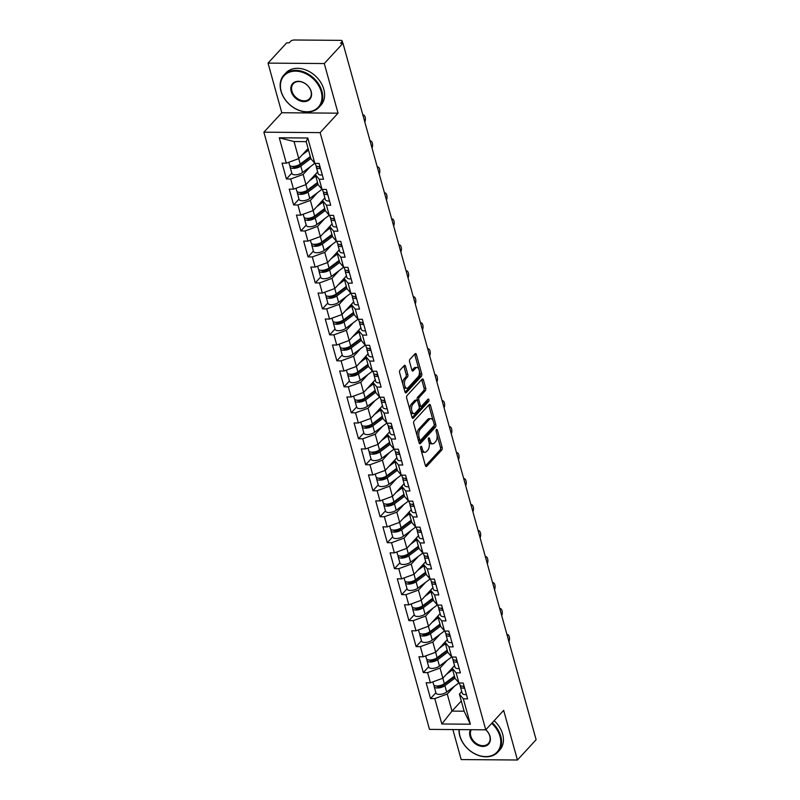 <?xml version="1.0" encoding="UTF-8"?>
<svg xmlns="http://www.w3.org/2000/svg" width="800" height="800" viewBox="0 0 800 800"><rect width="100%" height="100%" fill="white"/><g stroke="black" fill="none" stroke-linecap="round" stroke-linejoin="round"><path stroke-width="1.2" d="M420.85 446.45A1.31 0.67 90.4 0 0 420.58 448.23L425.4 465.6A1.87 0.95 90.4 0 0 426.22 466.56A1.87 0.95 90.4 0 0 426.69 466.33L441.76 449.97A1.87 0.95 90.4 0 0 442.14 447.42L437.33 430.06A1.31 0.67 90.4 0 0 436.75 429.38A1.31 0.67 90.4 0 0 436.42 429.55A1.31 0.67 90.4 0 0 436.15 431.33L436.78 433.58A5.99 3.05 90.4 0 1 435.55 441.72L434.29 443.08A5.99 3.05 90.4 0 1 432.8 443.83A5.99 3.05 90.4 0 1 430.16 440.76L429.54 438.51A1.31 0.67 90.4 0 0 428.96 437.84A1.31 0.67 90.4 0 0 428.64 438A1.31 0.67 90.4 0 0 428.37 439.78L428.99 442.03A5.99 3.05 90.4 0 1 427.76 450.17L426.51 451.53A5.99 3.05 90.4 0 1 425.01 452.29A5.99 3.05 90.4 0 1 422.38 449.21L421.75 446.96A1.31 0.67 90.4 0 0 421.18 446.29A1.31 0.67 90.4 0 0 420.85 446.45M405.53 366.26A1.87 0.95 90.4 0 0 404.7 365.3A1.87 0.95 90.4 0 0 404.24 365.54L400.01 370.13A1.87 0.95 90.4 0 0 399.62 372.67L404.97 391.96A1.87 0.95 90.4 0 0 405.8 392.92A1.87 0.95 90.4 0 0 406.26 392.69L421.34 376.33A1.87 0.95 90.4 0 0 421.72 373.78L416.37 354.49A1.87 0.95 90.4 0 0 415.55 353.53A1.87 0.95 90.4 0 0 415.08 353.77L409.97 359.31A1.87 0.95 90.4 0 0 409.59 361.86L411.88 370.11A1.87 0.95 90.4 0 0 412.7 371.07A1.87 0.95 90.4 0 0 413.17 370.84L415.7 368.09A5 2.55 90.4 0 1 416.95 367.46A5 2.55 90.4 0 1 419.39 371.21A5 2.55 90.4 0 1 418.13 376.83L408.2 387.6A5 2.55 90.4 0 1 406.95 388.23A5 2.55 90.4 0 1 404.52 384.48A5 2.55 90.4 0 1 405.78 378.86L407.43 377.06A1.87 0.95 90.4 0 0 407.82 374.52L405.53 366.26L403.89 366.25A1.87 0.95 90.4 0 0 403.81 366.01M338.05 113.17L324.29 63.55L342.97 43.27L536.12 739.72L517.43 760L503.67 710.37L485.76 729.82L320.14 132.62L338.05 113.17L281.8 112.74L263.88 132.18L320.14 132.62M414.11 420.97A1.87 0.95 90.4 0 0 413.72 423.51L419.07 442.8A1.87 0.95 90.4 0 0 419.9 443.76A1.87 0.95 90.4 0 0 420.36 443.52L435.44 427.16A1.87 0.95 90.4 0 0 435.82 424.62L430.47 405.33A1.87 0.95 90.4 0 0 429.65 404.37A1.87 0.95 90.4 0 0 429.18 404.61L414.11 420.97M412.02 417.38L406.67 398.09A1.87 0.95 90.4 0 1 407.06 395.55L422.13 379.19A1.87 0.95 90.4 0 1 422.6 378.95A1.87 0.95 90.4 0 1 423.42 379.91L425.71 388.17A1.87 0.95 90.4 0 1 425.33 390.71L419.21 397.35A1.87 0.95 90.4 0 0 418.83 399.89L420.35 405.37A1.87 0.95 90.4 0 0 421.17 406.33A1.87 0.95 90.4 0 0 421.64 406.09L428 399.18A1.31 0.67 90.4 0 1 428.33 399.02A1.31 0.67 90.4 0 1 428.97 400A1.31 0.67 90.4 0 1 428.64 401.47L413.31 418.11A1.87 0.95 90.4 0 1 412.85 418.34A1.87 0.95 90.4 0 1 412.02 417.38M263.88 132.18L429.5 729.38L485.76 729.82A11.05 8.3 -137.3 0 1 489.78 736.08A11.05 8.3 -137.3 0 1 488.4 743.5A11.05 8.3 -137.3 0 1 478.65 744.72A11.05 8.3 -137.3 0 1 470.76 735.93A11.05 8.3 -137.3 0 1 471.28 729.71M291.8 173.15L286.43 178.97L290.7 179L303.16 174.44L310.3 166.69M286.43 178.97L282.05 163.15L286.31 163.18L279.27 137.79L307.8 138.01L314.85 163.4L319.11 163.44L323.5 179.26L319.23 179.23L322.05 189.38L326.32 189.42L330.7 205.24L326.44 205.2L329.26 215.36L333.52 215.4L337.91 231.22L333.64 231.18L336.46 241.34L340.73 241.38L345.11 257.2L340.85 257.16L343.67 267.32L347.93 267.36L352.32 283.18L348.05 283.14L350.87 293.3L355.14 293.34L359.52 309.16L355.26 309.12L358.08 319.28L362.34 319.31L366.73 335.14L362.46 335.1L365.28 345.26L369.55 345.29L373.93 361.12L369.67 361.08L372.49 371.24L376.75 371.27L381.14 387.1L376.87 387.06L379.69 397.22L383.95 397.25L388.34 413.07L384.08 413.04L386.9 423.2L391.16 423.23L395.55 439.05L391.28 439.02L394.1 449.18L398.36 449.21L402.75 465.03L398.49 465L401.3 475.16L405.57 475.19L409.96 491.01L405.69 490.98L408.51 501.14L412.77 501.17L417.16 516.99L412.9 516.96L415.71 527.12L419.98 527.15L424.37 542.97L420.1 542.94L422.92 553.1L427.18 553.13L431.57 568.95L427.31 568.92L430.12 579.08L434.39 579.11L438.78 594.93L434.51 594.9L437.33 605.06L441.59 605.09L445.98 620.91L441.72 620.88L444.53 631.04L448.8 631.07L453.19 646.89L448.92 646.86L451.74 657.02L456 657.05L460.39 672.87L456.13 672.84L458.94 683L463.21 683.03L467.6 698.85L463.33 698.82L470.37 724.21L441.84 723.99L434.79 698.6L447.26 694.03L454.4 686.28M435.89 692.74L430.53 698.56L434.79 698.6M430.53 698.56L426.14 682.74L430.41 682.78L427.59 672.62L440.05 668.05L447.19 660.3M428.69 666.76L423.32 672.58L427.59 672.62M423.32 672.58L418.94 656.76L423.2 656.8L420.38 646.64L432.85 642.07L439.99 634.32M421.48 640.78L416.12 646.61L420.38 646.64M416.12 646.61L411.73 630.78L416 630.82L413.18 620.66L425.64 616.09L432.78 608.35M414.28 614.8L408.91 620.63L413.18 620.66M408.91 620.63L404.53 604.8L408.79 604.84L405.97 594.68L418.44 590.11L425.58 582.37M407.07 588.82L401.71 594.65L405.97 594.68M401.71 594.65L397.32 578.83L401.59 578.86L398.77 568.7L411.23 564.13L418.37 556.39M399.87 562.85L394.5 568.67L398.77 568.7M394.5 568.67L390.12 552.85L394.38 552.88L391.56 542.72L404.03 538.15L411.17 530.41M392.66 536.87L387.3 542.69L391.56 542.72M387.3 542.69L382.91 526.87L387.18 526.9L384.36 516.74L396.83 512.17L403.96 504.43M385.46 510.89L380.09 516.71L384.36 516.74M380.09 516.71L375.71 500.89L379.97 500.92L377.15 490.76L389.62 486.19L396.76 478.45M378.25 484.91L372.89 490.73L377.15 490.76M372.89 490.73L368.5 474.91L372.77 474.94L369.95 464.78L382.42 460.21L389.55 452.47M371.05 458.93L365.69 464.75L369.95 464.78M365.69 464.75L361.3 448.93L365.56 448.96L362.74 438.8L375.21 434.23L382.35 426.49M363.84 432.95L358.48 438.77L362.74 438.8M358.48 438.77L354.09 422.95L358.36 422.98L355.54 412.82L368.01 408.25L375.14 400.51M356.64 406.97L351.28 412.79L355.54 412.82M351.28 412.79L346.89 396.97L351.15 397L348.34 386.84L360.8 382.28L367.94 374.53M349.43 380.99L344.07 386.81L348.34 386.84M344.07 386.81L339.68 370.99L343.95 371.02L341.13 360.86L353.6 356.3L360.73 348.55M342.23 355.01L336.87 360.83L341.13 360.86M336.87 360.83L332.48 345.01L336.74 345.04L333.93 334.88L346.39 330.32L353.53 322.57M335.02 329.03L329.66 334.85L333.93 334.88M329.66 334.85L325.27 319.03L329.54 319.06L326.72 308.9L339.19 304.34L346.32 296.59M327.82 303.05L322.46 308.87L326.72 308.9M322.46 308.87L318.07 293.05L322.33 293.08L319.52 282.92L331.98 278.36L339.12 270.61M320.61 277.07L315.25 282.89L319.52 282.92M315.25 282.89L310.86 267.07L315.13 267.1L312.31 256.94L324.78 252.38L331.91 244.63M313.41 251.09L308.05 256.91L312.31 256.94M308.05 256.91L303.66 241.09L307.92 241.12L305.11 230.96L317.57 226.4L324.71 218.65M306.21 225.11L300.84 230.93L305.11 230.96M300.84 230.93L296.45 215.11L300.72 215.14L297.9 204.98L310.37 200.42L317.5 192.67M299 199.13L293.64 204.95L297.9 204.98M293.64 204.95L289.25 189.13L293.51 189.16L290.7 179M317.66 171.98L315.3 174.53L319.23 179.23M322.05 189.38L318.12 184.69L315.3 174.53M303.16 174.44L305.98 184.6L317.64 171.94M293.51 189.16L305.98 184.6M324.86 197.95L322.5 200.51L326.44 205.2M329.26 215.36L325.32 210.67L322.5 200.51M310.37 200.42L313.18 210.58L324.85 197.92M300.72 215.14L313.18 210.58M332.06 223.93L329.71 226.49L333.64 231.18M336.46 241.34L332.53 236.65L329.71 226.49M317.57 226.4L320.39 236.56L332.05 223.9M307.92 241.12L320.39 236.56M339.27 249.91L336.91 252.47L340.85 257.16M343.67 267.32L339.73 262.63L336.91 252.47M324.78 252.38L327.59 262.54L339.26 249.87M315.13 267.1L327.59 262.54M346.47 275.89L344.12 278.45L348.05 283.14M350.87 293.3L346.94 288.61L344.12 278.45M331.98 278.36L334.8 288.52L346.46 275.85M322.33 293.08L334.8 288.52M353.68 301.87L351.32 304.43L355.26 309.12M358.08 319.28L354.14 314.59L351.32 304.43M339.19 304.34L342 314.5L353.67 301.83M329.54 319.06L342 314.5M360.88 327.85L358.53 330.41L362.46 335.1M365.28 345.26L361.35 340.57L358.53 330.41M346.39 330.32L349.21 340.47L360.87 327.81M336.74 345.04L349.21 340.47M368.09 353.83L365.73 356.39L369.67 361.08M372.49 371.24L368.55 366.55L365.73 356.39M353.6 356.3L356.41 366.45L368.08 353.79M343.95 371.02L356.41 366.45M375.29 379.81L372.94 382.37L376.87 387.06M379.69 397.22L375.76 392.53L372.94 382.37M360.8 382.28L363.62 392.43L375.28 379.77M351.15 397L363.62 392.43L365.09 397.89L375.15 390.34M382.5 405.79L380.14 408.35L384.08 413.04M386.9 423.2L382.96 418.51L380.14 408.35M368.01 408.25L370.82 418.41L382.49 405.75M358.36 422.98L370.82 418.41M375.21 434.23L378.03 444.39L389.69 431.73L387.35 434.33L391.28 439.02M394.1 449.18L390.16 444.49L387.35 434.33M365.56 448.96L378.03 444.39M396.91 457.75L394.55 460.31L398.49 465M401.3 475.16L397.37 470.47L394.55 460.31M382.42 460.21L385.23 470.37L396.9 457.71M372.77 474.94L385.23 470.37M404.11 483.73L401.76 486.29L405.69 490.98M408.51 501.14L404.57 496.45L401.76 486.29M389.62 486.19L392.44 496.35L404.1 483.69M379.97 500.92L392.44 496.35M411.32 509.71L408.96 512.27L412.9 516.96M415.71 527.12L411.78 522.43L408.96 512.27M396.83 512.17L399.64 522.33L411.31 509.67M387.18 526.9L399.64 522.33M418.52 535.69L416.17 538.25L420.1 542.94M422.92 553.1L418.98 548.41L416.17 538.25M404.03 538.15L406.85 548.31L418.51 535.65M394.38 552.88L406.85 548.31M425.73 561.67L423.37 564.23L427.31 568.92M430.12 579.08L426.19 574.39L423.37 564.23M411.23 564.13L414.05 574.29L425.72 561.63M401.59 578.86L414.05 574.29M432.93 587.65L430.58 590.21L434.51 594.9M437.33 605.06L433.39 600.36L430.58 590.21M418.44 590.11L421.26 600.27L432.92 587.61M408.79 604.84L421.26 600.27M440.14 613.63L437.78 616.19L441.72 620.88M444.53 631.04L440.6 626.34L437.78 616.19M425.64 616.09L428.46 626.25L440.13 613.59M416 630.82L428.46 626.25M447.34 639.61L444.99 642.17L448.92 646.86M451.74 657.02L447.8 652.32L444.99 642.17M432.85 642.07L435.67 652.23L447.33 639.57M423.2 656.8L435.67 652.23L437.13 657.69L447.2 650.14M454.55 665.59L452.19 668.15L456.13 672.84M458.94 683L455.01 678.3L452.19 668.15M440.05 668.05L442.87 678.21L454.54 665.55M430.41 682.78L442.87 678.21M461.75 691.57L459.4 694.12L463.33 698.82M447.26 694.03L451.99 711.1L464.13 711.19L459.4 694.12M461.3 701L451.99 711.1L441.84 723.99M464.13 711.19L470.37 724.21M452.86 729.56L461.18 759.57L517.43 760M324.29 63.55L268.03 63.11L286.72 42.83L289.18 42.85L290.54 41.37A2.86 1.2 -15.5 0 1 294.28 40L340.7 40.36A2.86 1.2 -15.5 0 1 342.17 40.98A2.86 1.2 -15.5 0 1 341.88 41.77L340.51 43.25L342.97 43.27M268.03 63.11L281.8 112.74M314.85 163.4L310.91 158.71L306.18 141.64L294.04 141.55L298.78 158.62L308.08 148.51M306.18 141.64L307.8 138.01M286.31 163.18L298.78 158.62M279.27 137.79L294.04 141.55M421.18 450.42A5.99 3.05 90.4 0 0 423.37 452.27L425.01 452.29M428.97 441.96A5.99 3.05 90.4 0 0 431.16 443.82L432.8 443.83M425.48 465.85L440.12 449.96A1.87 0.95 90.4 0 0 440.5 447.41L437.06 434.98M433.04 420.51L428.83 405.32A1.87 0.95 90.4 0 0 428.75 405.07M419.15 443.04L433.8 427.15A1.87 0.95 90.4 0 0 434.23 424.81M419.75 439.73A1.31 0.67 90.4 0 0 420.32 440.4A1.31 0.67 90.4 0 0 420.65 440.24L433.88 425.88A1.31 0.67 90.4 0 0 434.15 424.1L433.49 421.73A5.99 3.05 90.4 0 0 430.86 418.65A5.99 3.05 90.4 0 0 429.36 419.4L420.32 429.22A5.99 3.05 90.4 0 0 419.09 437.36L419.75 439.73L418.22 439.72M418.36 440.22A1.31 0.67 90.4 0 0 418.68 440.39L420.32 440.4M430.86 418.65L429.22 418.64A5.99 3.05 90.4 0 0 427.72 419.39L429.36 419.4M417.17 435.94A5.99 3.05 90.4 0 1 418.68 429.21L427.72 419.39M417.37 400.54L417.19 399.88A1.87 0.95 90.4 0 1 417.57 397.33L423.69 390.7A1.87 0.95 90.4 0 0 424.07 388.16L421.78 379.9A1.87 0.95 90.4 0 0 421.7 379.66M418.99 405.98A1.87 0.95 90.4 0 0 419.53 406.32L421.17 406.33M412.1 417.63L427 401.46A1.31 0.67 90.4 0 0 427.32 399.93M412.87 404.23A5 2.55 90.4 0 0 411.61 409.85A5 2.55 90.4 0 0 414.04 413.61A5 2.55 90.4 0 0 415.3 412.98L418.79 409.18A1.87 0.95 90.4 0 0 419.18 406.64L417.66 401.16A1.87 0.95 90.4 0 0 416.83 400.2A1.87 0.95 90.4 0 0 416.37 400.44L412.87 404.23L411.23 404.22A5 2.55 90.4 0 0 410.01 410.12M410.49 411.84A5 2.55 90.4 0 0 412.4 413.59L414.04 413.61M416.83 400.2L415.19 400.19A1.87 0.95 90.4 0 0 414.73 400.42L416.37 400.44M411.23 404.22L414.73 400.42M402.87 384.36A5 2.55 90.4 0 1 404.14 378.85L405.79 377.05A1.87 0.95 90.4 0 0 406.18 374.51L403.89 366.25M403.53 386.75A5 2.55 90.4 0 0 405.31 388.22L406.95 388.23M416.95 367.46L415.31 367.44A5 2.55 90.4 0 0 414.06 368.07L415.7 368.09M411.96 370.36L414.06 368.07M418.74 368.92L414.73 354.48A1.87 0.95 90.4 0 0 414.65 354.24M405.06 392.21L419.7 376.31A1.87 0.95 90.4 0 0 420.08 373.77L419.4 371.32M446.82 682.56L449.07 680.11M434.4 685.48A6.29 2.65 -15.5 0 0 434.19 686.62A6.29 2.65 -15.5 0 0 438.48 687.95A6.29 2.65 -15.5 0 0 444.89 685.66L454.96 678.12M434.19 686.62L435.97 693.03A6.29 2.65 -15.5 0 0 440.26 694.36A6.29 2.65 -15.5 0 0 446.67 692.07L458.88 682.92M454.58 676.75L443.06 685.38A3.81 1.61 164.5 0 1 439.21 686.76A3.81 1.61 164.5 0 1 436.59 685.99M432.88 681.87L433.64 684.62A6.29 2.65 -15.5 0 0 437.92 685.95A6.29 2.65 -15.5 0 0 444.34 683.66L454.4 676.12M446.41 674.36L452.62 669.71M452.24 668.34L451.35 669.01M508.93 641.67A4.29 2.18 90.4 0 0 509.32 637.07A4.29 2.18 90.4 0 0 507.35 634.52A4.29 2.18 90.4 0 0 506.96 634.59M464.08 686.16A6.29 2.65 164.5 0 1 459.88 684.82L459.37 683M464.63 688.16A6.29 2.65 164.5 0 1 460.43 686.82A6.29 2.65 164.5 0 1 460.59 685.78L460.64 685.68M466.41 694.57A6.29 2.65 164.5 0 1 462.21 693.23L460.43 686.82M462.83 686.19A3.81 1.61 -15.5 0 0 464.3 686.96M459.26 729.61A23.25 17.45 -137.3 0 0 460.01 736.13A23.25 17.45 -137.3 0 0 485.65 756.6A23.25 17.45 -137.3 0 0 500.02 736.44A23.25 17.45 -137.3 0 0 491.72 723.34M492.27 722.75A23.82 17.88 42.7 0 1 500.77 736.17A23.82 17.88 42.7 0 1 497.79 752.15A23.82 17.88 42.7 0 1 476.77 754.78A23.82 17.88 42.7 0 1 459.77 735.85A23.82 17.88 42.7 0 1 458.98 729.61M485.81 729.76A11.62 8.73 42.7 0 1 490.02 736.36A11.62 8.73 42.7 0 1 482.83 746.44A11.62 8.73 42.7 0 1 470.01 736.21A11.62 8.73 42.7 0 1 470.54 729.7M494.14 720.71A23.82 17.88 42.7 0 1 502.65 734.13A23.82 17.88 42.7 0 1 499.67 750.11L497.79 752.15M321.2 91.61A23.25 17.45 -137.3 0 0 295.55 71.14A23.25 17.45 -137.3 0 0 281.18 91.3A23.25 17.45 -137.3 0 0 306.82 111.77A23.25 17.45 -137.3 0 0 321.2 91.61M280.94 91.02A23.82 17.88 42.7 0 1 283.93 75.04A23.82 17.88 42.7 0 1 304.95 72.41A23.82 17.88 42.7 0 1 321.95 91.34A23.82 17.88 42.7 0 1 318.96 107.32A23.82 17.88 42.7 0 1 297.94 109.95A23.82 17.88 42.7 0 1 280.94 91.02M311.19 91.53A11.62 8.73 42.7 0 1 304.01 101.62A11.62 8.73 42.7 0 1 291.18 91.38A11.62 8.73 42.7 0 1 298.37 81.3A11.62 8.73 42.7 0 1 311.19 91.53M291.93 91.11A11.05 8.3 -137.3 0 0 299.82 99.89A11.05 8.3 -137.3 0 0 309.57 98.67A11.05 8.3 -137.3 0 0 310.96 91.25A11.05 8.3 -137.3 0 0 303.07 82.47A11.05 8.3 -137.3 0 0 293.32 83.69A11.05 8.3 -137.3 0 0 291.93 91.11M283.93 75.04L285.8 73A23.82 17.88 42.7 0 1 306.83 70.37A23.82 17.88 42.7 0 1 323.82 89.3A23.82 17.88 42.7 0 1 320.84 105.28L318.96 107.32M439.62 656.58L441.87 654.13M427.19 659.5A6.29 2.65 -15.5 0 0 426.99 660.64A6.29 2.65 -15.5 0 0 431.27 661.97A6.29 2.65 -15.5 0 0 437.69 659.68L447.75 652.14M426.99 660.64L428.77 667.05A6.29 2.65 -15.5 0 0 433.05 668.38A6.29 2.65 -15.5 0 0 439.47 666.1L451.68 656.94M447.37 650.77L435.86 659.4A3.81 1.61 164.5 0 1 432.01 660.78A3.81 1.61 164.5 0 1 429.38 660.01M425.67 655.89L426.43 658.64A6.29 2.65 -15.5 0 0 430.72 659.97A6.29 2.65 -15.5 0 0 437.13 657.69M439.21 648.38L445.42 643.73M445.04 642.36L444.14 643.03M432.41 630.6L434.67 628.16M419.99 633.52A6.29 2.65 -15.5 0 0 419.78 634.66A6.29 2.65 -15.5 0 0 424.07 635.99A6.29 2.65 -15.5 0 0 430.48 633.7L440.55 626.16M419.78 634.66L421.56 641.07A6.29 2.65 -15.5 0 0 425.85 642.4A6.29 2.65 -15.5 0 0 432.26 640.12L444.47 630.96M440.17 624.79L428.65 633.42A3.81 1.61 164.5 0 1 424.8 634.8A3.81 1.61 164.5 0 1 422.18 634.03M418.47 629.91L419.23 632.66A6.29 2.65 -15.5 0 0 423.51 633.99A6.29 2.65 -15.5 0 0 429.93 631.71L439.99 624.16M432 622.4L438.21 617.75M437.83 616.38L436.94 617.05M425.21 604.62L427.46 602.18M412.78 607.54A6.29 2.65 -15.5 0 0 412.58 608.68A6.29 2.65 -15.5 0 0 416.86 610.01A6.29 2.65 -15.5 0 0 423.28 607.72L433.34 600.18M412.58 608.68L414.36 615.09A6.29 2.65 -15.5 0 0 418.64 616.42A6.29 2.65 -15.5 0 0 425.06 614.14L437.27 604.98M432.96 598.81L421.45 607.44A3.81 1.61 164.5 0 1 417.6 608.82A3.81 1.61 164.5 0 1 414.97 608.05M411.26 603.93L412.02 606.68A6.29 2.65 -15.5 0 0 416.31 608.01A6.29 2.65 -15.5 0 0 422.72 605.73L432.79 598.18M424.8 596.43L431.01 591.77M430.63 590.4L429.73 591.07M418 578.64L420.26 576.2M405.58 581.56A6.29 2.65 -15.5 0 0 405.37 582.7A6.29 2.65 -15.5 0 0 409.66 584.03A6.29 2.65 -15.5 0 0 416.07 581.74L426.14 574.2M405.37 582.7L407.15 589.11A6.29 2.65 -15.5 0 0 411.44 590.44A6.29 2.65 -15.5 0 0 417.85 588.16L430.06 579M425.76 572.83L414.25 581.46A3.81 1.61 164.5 0 1 410.39 582.84A3.81 1.61 164.5 0 1 407.77 582.07M404.06 577.95L404.82 580.7A6.29 2.65 -15.5 0 0 409.1 582.03A6.29 2.65 -15.5 0 0 415.52 579.75L425.58 572.2M417.6 570.45L423.81 565.79M423.42 564.42L422.53 565.09M410.8 552.66L413.05 550.22M398.37 555.58A6.29 2.65 -15.5 0 0 398.17 556.72A6.29 2.65 -15.5 0 0 402.45 558.05A6.29 2.65 -15.5 0 0 408.87 555.76L418.93 548.22M398.17 556.72L399.95 563.13A6.29 2.65 -15.5 0 0 404.23 564.46A6.29 2.65 -15.5 0 0 410.65 562.18L422.86 553.02M418.55 546.85L407.04 555.48A3.81 1.61 164.5 0 1 403.19 556.86A3.81 1.61 164.5 0 1 400.56 556.09M396.85 551.97L397.61 554.72A6.29 2.65 -15.5 0 0 401.9 556.05A6.29 2.65 -15.5 0 0 408.31 553.77L418.38 546.22M410.39 544.47L416.6 539.81M416.22 538.44L415.32 539.11M501.72 615.69A4.29 2.18 90.4 0 0 502.12 611.09A4.29 2.18 90.4 0 0 500.15 608.54A4.29 2.18 90.4 0 0 499.76 608.61M456.87 660.18A6.29 2.65 164.5 0 1 452.67 658.84L452.17 657.02M457.42 662.18A6.29 2.65 164.5 0 1 453.23 660.84A6.29 2.65 164.5 0 1 453.38 659.8L453.43 659.7M459.2 668.59A6.29 2.65 164.5 0 1 455.01 667.25L453.23 660.84M455.63 660.21A3.81 1.61 -15.5 0 0 457.09 660.98M494.52 589.71A4.29 2.18 90.4 0 0 494.91 585.11A4.29 2.18 90.4 0 0 492.94 582.56A4.29 2.18 90.4 0 0 492.55 582.63M449.67 634.2A6.29 2.65 164.5 0 1 445.47 632.86L444.97 631.04M450.22 636.2A6.29 2.65 164.5 0 1 446.02 634.86A6.29 2.65 164.5 0 1 446.18 633.83L446.23 633.72M452 642.61A6.29 2.65 164.5 0 1 447.8 641.27L446.02 634.86M448.42 634.23A3.81 1.61 -15.5 0 0 449.89 635M487.31 563.73A4.29 2.18 90.4 0 0 487.71 559.13A4.29 2.18 90.4 0 0 485.74 556.58A4.29 2.18 90.4 0 0 485.35 556.65M442.46 608.22A6.29 2.65 164.5 0 1 438.27 606.88L437.76 605.06M443.02 610.22A6.29 2.65 164.5 0 1 438.82 608.88A6.29 2.65 164.5 0 1 438.97 607.85L439.02 607.75M444.79 616.63A6.29 2.65 164.5 0 1 440.6 615.29L438.82 608.88M441.22 608.25A3.81 1.61 -15.5 0 0 442.68 609.02M480.11 537.75A4.29 2.18 90.4 0 0 480.5 533.15A4.29 2.18 90.4 0 0 478.53 530.6A4.29 2.18 90.4 0 0 478.14 530.67M435.26 582.24A6.29 2.65 164.5 0 1 431.06 580.9L430.56 579.08M435.81 584.24A6.29 2.65 164.5 0 1 431.61 582.9A6.29 2.65 164.5 0 1 431.77 581.87L431.82 581.77M437.59 590.65A6.29 2.65 164.5 0 1 433.39 589.31L431.61 582.9M434.01 582.27A3.81 1.61 -15.5 0 0 435.48 583.05M472.9 511.77A4.29 2.18 90.4 0 0 473.3 507.17A4.29 2.18 90.4 0 0 471.33 504.62A4.29 2.18 90.4 0 0 470.94 504.69M428.05 556.26A6.29 2.65 164.5 0 1 423.86 554.92L423.35 553.1M428.61 558.26A6.29 2.65 164.5 0 1 424.41 556.92A6.29 2.65 164.5 0 1 424.56 555.89L424.61 555.79M430.38 564.67A6.29 2.65 164.5 0 1 426.19 563.33L424.41 556.92M426.81 556.29A3.81 1.61 -15.5 0 0 428.27 557.07M403.59 526.68L405.85 524.24M391.17 529.6A6.29 2.65 -15.5 0 0 390.96 530.74A6.29 2.65 -15.5 0 0 395.25 532.07A6.29 2.65 -15.5 0 0 401.66 529.79L411.73 522.24M390.96 530.74L392.74 537.15A6.29 2.65 -15.5 0 0 397.03 538.48A6.29 2.65 -15.5 0 0 403.44 536.2L415.65 527.04M411.35 520.87L399.84 529.5A3.81 1.61 164.5 0 1 395.98 530.88A3.81 1.61 164.5 0 1 393.36 530.11M389.65 525.99L390.41 528.74A6.29 2.65 -15.5 0 0 394.69 530.07A6.29 2.65 -15.5 0 0 401.11 527.79L411.17 520.24M403.19 518.49L409.4 513.83M409.02 512.46L408.12 513.13M465.7 485.8A4.29 2.18 90.4 0 0 466.09 481.19A4.29 2.18 90.4 0 0 464.12 478.64A4.29 2.18 90.4 0 0 463.73 478.71M420.85 530.28A6.29 2.65 164.5 0 1 416.65 528.94L416.15 527.12M421.4 532.28A6.29 2.65 164.5 0 1 417.21 530.94A6.29 2.65 164.5 0 1 417.36 529.91L417.41 529.81M423.18 538.69A6.29 2.65 164.5 0 1 418.98 537.35L417.21 530.94M419.6 530.31A3.81 1.61 -15.5 0 0 421.07 531.09M396.39 500.7L398.64 498.26M383.97 503.63A6.29 2.65 -15.5 0 0 383.76 504.76A6.29 2.65 -15.5 0 0 388.04 506.09A6.29 2.65 -15.5 0 0 394.46 503.81L404.52 496.26M383.76 504.76L385.54 511.17A6.29 2.65 -15.5 0 0 389.82 512.5A6.29 2.65 -15.5 0 0 396.24 510.22L408.45 501.06M404.14 494.89L392.63 503.52A3.81 1.61 164.5 0 1 388.78 504.9A3.81 1.61 164.5 0 1 386.16 504.13M382.44 500.01L383.2 502.76A6.29 2.65 -15.5 0 0 387.49 504.09A6.29 2.65 -15.5 0 0 393.91 501.81L403.97 494.26M395.98 492.51L402.19 487.85M401.81 486.48L400.92 487.15M458.49 459.82A4.29 2.18 90.4 0 0 458.89 455.21A4.29 2.18 90.4 0 0 456.92 452.66A4.29 2.18 90.4 0 0 456.53 452.73M413.64 504.3A6.29 2.65 164.5 0 1 409.45 502.96L408.94 501.14M414.2 506.3A6.29 2.65 164.5 0 1 410 504.96A6.29 2.65 164.5 0 1 410.15 503.93L410.2 503.83M415.97 512.71A6.29 2.65 164.5 0 1 411.78 511.37L410 504.96M412.4 504.33A3.81 1.61 -15.5 0 0 413.86 505.11M389.18 474.72L391.44 472.28M376.76 477.65A6.29 2.65 -15.5 0 0 376.55 478.78A6.29 2.65 -15.5 0 0 380.84 480.11A6.29 2.65 -15.5 0 0 387.25 477.83L397.32 470.28M376.55 478.78L378.33 485.19A6.29 2.65 -15.5 0 0 382.62 486.52A6.29 2.65 -15.5 0 0 389.03 484.24L401.24 475.09M396.94 468.91L385.43 477.54A3.81 1.61 164.5 0 1 381.58 478.92A3.81 1.61 164.5 0 1 378.95 478.15M375.24 474.03L376 476.78A6.29 2.65 -15.5 0 0 380.29 478.11A6.29 2.65 -15.5 0 0 386.7 475.83L396.76 468.28M388.78 466.53L394.99 461.87M394.61 460.5L393.71 461.17M451.29 433.84A4.29 2.18 90.4 0 0 451.68 429.23A4.29 2.18 90.4 0 0 449.71 426.68A4.29 2.18 90.4 0 0 449.32 426.75M406.44 478.32A6.29 2.65 164.5 0 1 402.24 476.98L401.74 475.16M406.99 480.32A6.29 2.65 164.5 0 1 402.8 478.98A6.29 2.65 164.5 0 1 402.95 477.95L403 477.85M408.77 486.73A6.29 2.65 164.5 0 1 404.57 485.39L402.8 478.98M405.19 478.35A3.81 1.61 -15.5 0 0 406.66 479.13M381.98 448.74L384.23 446.3M369.56 451.67A6.29 2.65 -15.5 0 0 369.35 452.8A6.29 2.65 -15.5 0 0 373.63 454.13A6.29 2.65 -15.5 0 0 380.05 451.85L390.11 444.3M369.35 452.8L371.13 459.21A6.29 2.65 -15.5 0 0 375.41 460.54A6.29 2.65 -15.5 0 0 381.83 458.26L394.04 449.11M389.73 442.93L378.22 451.56A3.81 1.61 164.5 0 1 374.37 452.94A3.81 1.61 164.5 0 1 371.75 452.17M368.03 448.05L368.79 450.8A6.29 2.65 -15.5 0 0 373.08 452.13A6.29 2.65 -15.5 0 0 379.5 449.85L389.56 442.3M381.57 440.55L387.78 435.89M387.4 434.52L386.51 435.19M444.08 407.86A4.29 2.18 90.4 0 0 444.48 403.25A4.29 2.18 90.4 0 0 442.51 400.7A4.29 2.18 90.4 0 0 442.12 400.77M399.23 452.34A6.29 2.65 164.5 0 1 395.04 451L394.53 449.18M399.79 454.34A6.29 2.65 164.5 0 1 395.59 453A6.29 2.65 164.5 0 1 395.74 451.97L395.79 451.87M401.56 460.75A6.29 2.65 164.5 0 1 397.37 459.41L395.59 453M397.99 452.37A3.81 1.61 -15.5 0 0 399.46 453.15M374.77 422.76L377.03 420.32M362.35 425.69A6.29 2.65 -15.5 0 0 362.14 426.82A6.29 2.65 -15.5 0 0 366.43 428.15A6.29 2.65 -15.5 0 0 372.84 425.87L382.91 418.32M362.14 426.82L363.92 433.23A6.29 2.65 -15.5 0 0 368.21 434.56A6.29 2.65 -15.5 0 0 374.62 432.28L386.83 423.13M382.53 416.95L371.02 425.58A3.81 1.61 164.5 0 1 367.17 426.96A3.81 1.61 164.5 0 1 364.54 426.19M360.83 422.07L361.59 424.82A6.29 2.65 -15.5 0 0 365.88 426.15A6.29 2.65 -15.5 0 0 372.29 423.87L382.35 416.32M374.37 414.57L380.58 409.91M380.2 408.54L379.3 409.21M436.88 381.88A4.29 2.18 90.4 0 0 437.28 377.27A4.29 2.18 90.4 0 0 435.3 374.72A4.29 2.18 90.4 0 0 434.91 374.79M392.03 426.36A6.29 2.65 164.5 0 1 387.83 425.02L387.33 423.2M392.58 428.36A6.29 2.65 164.5 0 1 388.39 427.02A6.29 2.65 164.5 0 1 388.54 425.99L388.59 425.89M394.36 434.77A6.29 2.65 164.5 0 1 390.16 433.43L388.39 427.02M390.78 426.39A3.81 1.61 -15.5 0 0 392.25 427.17M367.57 396.78L369.82 394.34M355.15 399.71A6.29 2.65 -15.5 0 0 354.94 400.84A6.29 2.65 -15.5 0 0 359.23 402.17A6.29 2.65 -15.5 0 0 365.64 399.89L375.7 392.34M354.94 400.84L356.72 407.25A6.29 2.65 -15.5 0 0 361 408.58A6.29 2.65 -15.5 0 0 367.42 406.3L379.63 397.15M375.32 390.97L363.81 399.6A3.81 1.61 164.5 0 1 359.96 400.98A3.81 1.61 164.5 0 1 357.34 400.21M353.62 396.1L354.39 398.84A6.29 2.65 -15.5 0 0 358.67 400.17A6.29 2.65 -15.5 0 0 365.09 397.89M367.16 388.59L373.37 383.93M372.99 382.56L372.1 383.23M429.67 355.9A4.29 2.18 90.4 0 0 430.07 351.29A4.29 2.18 90.4 0 0 428.1 348.74A4.29 2.18 90.4 0 0 427.71 348.81M384.82 400.38A6.29 2.65 164.5 0 1 380.63 399.04L380.12 397.22M385.38 402.38A6.29 2.65 164.5 0 1 381.18 401.04A6.29 2.65 164.5 0 1 381.33 400.01L381.39 399.91M387.15 408.79A6.29 2.65 164.5 0 1 382.96 407.45L381.18 401.04M383.58 400.41A3.81 1.61 -15.5 0 0 385.05 401.19M360.36 370.8L362.62 368.36M347.94 373.73A6.29 2.65 -15.5 0 0 347.73 374.86A6.29 2.65 -15.5 0 0 352.02 376.19A6.29 2.65 -15.5 0 0 358.44 373.91L368.5 366.36M347.73 374.86L349.51 381.27A6.29 2.65 -15.5 0 0 353.8 382.6A6.29 2.65 -15.5 0 0 360.21 380.32L372.42 371.17M368.12 364.99L356.61 373.62A3.81 1.61 164.5 0 1 352.76 375A3.81 1.61 164.5 0 1 350.13 374.23M346.42 370.12L347.18 372.86A6.29 2.65 -15.5 0 0 351.47 374.19A6.29 2.65 -15.5 0 0 357.88 371.91L367.95 364.36M359.96 362.61L366.17 357.95M365.79 356.58L364.89 357.25M422.47 329.92A4.29 2.18 90.4 0 0 422.87 325.31A4.29 2.18 90.4 0 0 420.89 322.76A4.29 2.18 90.4 0 0 420.5 322.83M377.62 374.4A6.29 2.65 164.5 0 1 373.42 373.06L372.92 371.24M378.17 376.4A6.29 2.65 164.5 0 1 373.98 375.06A6.29 2.65 164.5 0 1 374.13 374.03L374.18 373.93M379.95 382.81A6.29 2.65 164.5 0 1 375.75 381.47L373.98 375.06M376.37 374.43A3.81 1.61 -15.5 0 0 377.84 375.21M353.16 344.82L355.41 342.38M340.74 347.75A6.29 2.65 -15.5 0 0 340.53 348.88A6.29 2.65 -15.5 0 0 344.82 350.21A6.29 2.65 -15.5 0 0 351.23 347.93L361.29 340.38M340.53 348.88L342.31 355.29A6.29 2.65 -15.5 0 0 346.59 356.62A6.29 2.65 -15.5 0 0 353.01 354.34L365.22 345.19M360.91 339.01L349.4 347.64A3.81 1.61 164.5 0 1 345.55 349.02A3.81 1.61 164.5 0 1 342.93 348.25M339.21 344.14L339.98 346.88A6.29 2.65 -15.5 0 0 344.26 348.21A6.29 2.65 -15.5 0 0 350.68 345.93L360.74 338.39M352.75 336.63L358.96 331.97M358.58 330.6L357.69 331.27M415.26 303.94A4.29 2.18 90.4 0 0 415.66 299.33A4.29 2.18 90.4 0 0 413.69 296.79A4.29 2.18 90.4 0 0 413.3 296.85M370.41 348.42A6.29 2.65 164.5 0 1 366.22 347.08L365.71 345.27M370.97 350.42A6.29 2.65 164.5 0 1 366.77 349.08A6.29 2.65 164.5 0 1 366.92 348.05L366.98 347.95M372.75 356.83A6.29 2.65 164.5 0 1 368.55 355.5L366.77 349.08M369.17 348.45A3.81 1.61 -15.5 0 0 370.64 349.23M345.95 318.85L348.21 316.4M333.53 321.77A6.29 2.65 -15.5 0 0 333.33 322.9A6.29 2.65 -15.5 0 0 337.61 324.23A6.29 2.65 -15.5 0 0 344.03 321.95L354.09 314.4M333.33 322.9L335.1 329.31A6.29 2.65 -15.5 0 0 339.39 330.64A6.29 2.65 -15.5 0 0 345.8 328.36L358.01 319.21M353.71 313.03L342.2 321.66A3.81 1.61 164.5 0 1 338.35 323.04A3.81 1.61 164.5 0 1 335.72 322.27M332.01 318.16L332.77 320.9A6.29 2.65 -15.5 0 0 337.06 322.23A6.29 2.65 -15.5 0 0 343.47 319.95L353.54 312.41M345.55 310.65L351.76 305.99M351.38 304.62L350.48 305.29M408.06 277.96A4.29 2.18 90.4 0 0 408.46 273.35A4.29 2.18 90.4 0 0 406.48 270.81A4.29 2.18 90.4 0 0 406.09 270.87M363.21 322.44A6.29 2.65 164.5 0 1 359.01 321.11L358.51 319.29M363.76 324.44A6.29 2.65 164.5 0 1 359.57 323.1A6.29 2.65 164.5 0 1 359.72 322.07L359.77 321.97M365.54 330.85A6.29 2.65 164.5 0 1 361.34 329.52L359.57 323.1M361.96 322.47A3.81 1.61 -15.5 0 0 363.43 323.25M338.75 292.87L341 290.42M326.33 295.79A6.29 2.65 -15.5 0 0 326.12 296.92A6.29 2.65 -15.5 0 0 330.41 298.25A6.29 2.65 -15.5 0 0 336.82 295.97L346.88 288.42M326.12 296.92L327.9 303.33A6.29 2.65 -15.5 0 0 332.18 304.66A6.29 2.65 -15.5 0 0 338.6 302.38L350.81 293.23M346.5 287.05L334.99 295.68A3.81 1.61 164.5 0 1 331.14 297.06A3.81 1.61 164.5 0 1 328.52 296.29M324.8 292.18L325.57 294.92A6.29 2.65 -15.5 0 0 329.85 296.25A6.29 2.65 -15.5 0 0 336.27 293.97L346.33 286.43M338.34 284.67L344.55 280.01M344.17 278.64L343.28 279.31M400.85 251.98A4.29 2.18 90.4 0 0 401.25 247.37A4.29 2.18 90.4 0 0 399.28 244.83A4.29 2.18 90.4 0 0 398.89 244.89M356 296.46A6.29 2.65 164.5 0 1 351.81 295.13L351.3 293.31M356.56 298.46A6.29 2.65 164.5 0 1 352.36 297.12A6.29 2.65 164.5 0 1 352.51 296.09L352.57 295.99M358.34 304.87A6.29 2.65 164.5 0 1 354.14 303.54L352.36 297.12M354.76 296.49A3.81 1.61 -15.5 0 0 356.23 297.27M331.54 266.89L333.8 264.44M319.12 269.81A6.29 2.65 -15.5 0 0 318.92 270.94A6.29 2.65 -15.5 0 0 323.2 272.27A6.29 2.65 -15.5 0 0 329.62 269.99L339.68 262.44M318.92 270.94L320.69 277.35A6.29 2.65 -15.5 0 0 324.98 278.68A6.29 2.65 -15.5 0 0 331.39 276.4L343.6 267.25M339.3 261.07L327.79 269.7A3.81 1.61 164.5 0 1 323.94 271.08A3.81 1.61 164.5 0 1 321.31 270.31M317.6 266.2L318.36 268.94A6.29 2.65 -15.5 0 0 322.65 270.27A6.29 2.65 -15.5 0 0 329.06 267.99L339.13 260.45M331.14 258.69L337.35 254.03M336.97 252.66L336.07 253.33M393.65 226A4.29 2.18 90.4 0 0 394.05 221.4A4.29 2.18 90.4 0 0 392.07 218.85A4.29 2.18 90.4 0 0 391.68 218.91M348.8 270.48A6.29 2.65 164.5 0 1 344.6 269.15L344.1 267.33M349.35 272.48A6.29 2.65 164.5 0 1 345.16 271.14A6.29 2.65 164.5 0 1 345.31 270.11L345.36 270.01M351.13 278.89A6.29 2.65 164.5 0 1 346.94 277.56L345.16 271.14M347.55 270.51A3.81 1.61 -15.5 0 0 349.02 271.29M324.34 240.91L326.59 238.46M311.92 243.83A6.29 2.65 -15.5 0 0 311.71 244.96A6.29 2.65 -15.5 0 0 316 246.29A6.29 2.65 -15.5 0 0 322.41 244.01L332.48 236.47M311.71 244.96L313.49 251.37A6.29 2.65 -15.5 0 0 317.77 252.7A6.29 2.65 -15.5 0 0 324.19 250.42L336.4 241.27M332.09 235.09L320.58 243.72A3.81 1.61 164.5 0 1 316.73 245.1A3.81 1.61 164.5 0 1 314.11 244.33M310.39 240.22L311.16 242.96A6.29 2.65 -15.5 0 0 315.44 244.29A6.29 2.65 -15.5 0 0 321.86 242.01L331.92 234.47M323.93 232.71L330.14 228.06M329.76 226.68L328.87 227.35M386.44 200.02A4.29 2.18 90.4 0 0 386.84 195.42A4.29 2.18 90.4 0 0 384.87 192.87A4.29 2.18 90.4 0 0 384.48 192.93M341.59 244.51A6.29 2.65 164.5 0 1 337.4 243.17L336.89 241.35M342.15 246.5A6.29 2.65 164.5 0 1 337.95 245.16A6.29 2.65 164.5 0 1 338.11 244.13L338.16 244.03M343.93 252.92A6.29 2.65 164.5 0 1 339.73 251.58L337.95 245.16M340.35 244.53A3.81 1.61 -15.5 0 0 341.82 245.31M317.14 214.93L319.39 212.48M304.71 217.85A6.29 2.65 -15.5 0 0 304.51 218.98A6.29 2.65 -15.5 0 0 308.79 220.31A6.29 2.65 -15.5 0 0 315.21 218.03L325.27 210.49M304.51 218.98L306.28 225.39A6.29 2.65 -15.5 0 0 310.57 226.73A6.29 2.65 -15.5 0 0 316.98 224.44L329.19 215.29M324.89 209.11L313.38 217.74A3.81 1.61 164.5 0 1 309.53 219.12A3.81 1.61 164.5 0 1 306.9 218.35M303.19 214.24L303.95 216.98A6.29 2.65 -15.5 0 0 308.24 218.32A6.29 2.65 -15.5 0 0 314.65 216.03L324.72 208.49M316.73 206.73L322.94 202.08M322.56 200.7L321.66 201.37M379.24 174.04A4.29 2.18 90.4 0 0 379.64 169.44A4.29 2.18 90.4 0 0 377.67 166.89A4.29 2.18 90.4 0 0 377.27 166.95M334.39 218.53A6.29 2.65 164.5 0 1 330.19 217.19L329.69 215.37M334.94 220.52A6.29 2.65 164.5 0 1 330.75 219.19A6.29 2.65 164.5 0 1 330.9 218.15L330.95 218.05M336.72 226.94A6.29 2.65 164.5 0 1 332.53 225.6L330.75 219.19M333.14 218.56A3.81 1.61 -15.5 0 0 334.61 219.33M309.93 188.95L312.18 186.5M297.51 191.87A6.29 2.65 -15.5 0 0 297.3 193A6.29 2.65 -15.5 0 0 301.59 194.33A6.29 2.65 -15.5 0 0 308 192.05L318.07 184.51M297.3 193L299.08 199.41A6.29 2.65 -15.5 0 0 303.36 200.75A6.29 2.65 -15.5 0 0 309.78 198.46L321.99 189.31M317.69 183.13L306.17 191.76A3.81 1.61 164.5 0 1 302.32 193.14A3.81 1.61 164.5 0 1 299.7 192.37M295.99 188.26L296.75 191A6.29 2.65 -15.5 0 0 301.03 192.34A6.29 2.65 -15.5 0 0 307.45 190.05L317.51 182.51M309.52 180.75L315.73 176.1M315.35 174.72L314.46 175.4M372.03 148.06A4.29 2.18 90.4 0 0 372.43 143.46A4.29 2.18 90.4 0 0 370.46 140.91A4.29 2.18 90.4 0 0 370.07 140.97M327.18 192.55A6.29 2.65 164.5 0 1 322.99 191.21L322.48 189.39M327.74 194.54A6.29 2.65 164.5 0 1 323.54 193.21A6.29 2.65 164.5 0 1 323.7 192.17L323.75 192.07M329.52 200.96A6.29 2.65 164.5 0 1 325.32 199.62L323.54 193.21M325.94 192.58A3.81 1.61 -15.5 0 0 327.41 193.35M302.73 162.97L304.98 160.52M290.3 165.89A6.29 2.65 -15.5 0 0 290.1 167.02A6.29 2.65 -15.5 0 0 294.38 168.35A6.29 2.65 -15.5 0 0 300.8 166.07L310.86 158.53M290.1 167.02L291.87 173.43A6.29 2.65 -15.5 0 0 296.16 174.77A6.29 2.65 -15.5 0 0 302.58 172.48L314.78 163.33M310.48 157.15L298.97 165.78A3.81 1.61 164.5 0 1 295.12 167.16A3.81 1.61 164.5 0 1 292.49 166.39M288.78 162.28L289.54 165.02A6.29 2.65 -15.5 0 0 293.83 166.36A6.29 2.65 -15.5 0 0 300.24 164.07L310.31 156.53M302.32 154.77L308.53 150.12M308.15 148.74L307.25 149.42M364.83 122.08A4.29 2.18 90.4 0 0 365.23 117.48A4.29 2.18 90.4 0 0 363.26 114.93A4.29 2.18 90.4 0 0 362.86 114.99M319.98 166.57A6.29 2.65 164.5 0 1 315.78 165.23L315.28 163.41M320.53 168.56A6.29 2.65 164.5 0 1 316.34 167.23A6.29 2.65 164.5 0 1 316.49 166.19L316.54 166.09M322.31 174.98A6.29 2.65 164.5 0 1 318.12 173.64L316.34 167.23M318.73 166.6A3.81 1.61 -15.5 0 0 320.2 167.37M342.29 43.26L341.88 41.77M420.85 449.2L422.38 449.21M428.38 438.5L429.54 438.51M428.63 440.75L430.16 440.76M436.16 430.05L437.33 430.06M440.5 447.41L442.14 447.42M440.12 449.96L441.76 449.97M425.76 466.32L426.69 466.33M420.59 446.95L421.75 446.96M428.83 405.32L430.47 405.33M434.23 424.61L435.82 424.62M433.8 427.15L435.44 427.16M419.43 443.52L420.36 443.52M418.68 429.21L420.32 429.22M417.56 437.35L419.09 437.36M421.78 379.9L423.42 379.91M424.07 388.16L425.71 388.17M423.69 390.7L425.33 390.71M417.57 397.33L419.21 397.35M417.19 399.88L418.83 399.89M418.82 405.35L420.35 405.37M427 401.46L428.64 401.47M412.38 418.1L413.31 418.11M406.18 374.51L407.82 374.52M405.79 377.05L407.43 377.06M404.14 378.85L405.78 378.86M412.24 370.83L413.17 370.84M414.73 354.48L416.37 354.49M420.08 373.77L421.72 373.78M419.7 376.31L421.34 376.33M405.33 392.68L406.26 392.69M437.27 685.99L437.45 686.65M444.89 685.66L446.67 692.07M442.83 678.23L444.34 683.66M430.07 660.01L430.25 660.67M437.69 659.68L439.47 666.1M422.86 634.03L423.04 634.69M430.48 633.7L432.26 640.12M428.42 626.27L429.93 631.71M415.66 608.05L415.84 608.71M423.28 607.72L425.06 614.14M421.22 600.29L422.72 605.73M408.45 582.07L408.63 582.73M416.07 581.74L417.85 588.16M414.01 574.31L415.52 579.75M401.25 556.09L401.43 556.75M408.87 555.76L410.65 562.18M406.81 548.33L408.31 553.77M394.04 530.11L394.22 530.77M401.66 529.79L403.44 536.2M399.6 522.35L401.11 527.79M386.84 504.13L387.02 504.79M394.46 503.81L396.24 510.22M392.4 496.37L393.91 501.81M379.63 478.15L379.81 478.81M387.25 477.83L389.03 484.24M385.19 470.39L386.7 475.83M372.43 452.17L372.61 452.83M380.05 451.85L381.83 458.26M377.99 444.41L379.5 449.85M365.22 426.19L365.41 426.85M372.84 425.87L374.62 432.28M370.78 418.43L372.29 423.87M358.02 400.21L358.2 400.87M365.64 399.89L367.42 406.3M350.81 374.23L351 374.89M358.44 373.91L360.21 380.32M356.37 366.47L357.88 371.91M343.61 348.25L343.79 348.91M351.23 347.93L353.01 354.34M349.17 340.49L350.68 345.93M336.4 322.27L336.59 322.93M344.03 321.95L345.8 328.36M341.96 314.51L343.47 319.95M329.2 296.29L329.38 296.95M336.82 295.97L338.6 302.38M334.76 288.53L336.27 293.97M321.99 270.31L322.18 270.97M329.62 269.99L331.39 276.4M327.55 262.55L329.06 267.99M314.79 244.33L314.97 244.99M322.41 244.01L324.19 250.42M320.35 236.57L321.86 242.01M307.58 218.35L307.77 219.01M315.21 218.03L316.98 224.44M313.14 210.59L314.65 216.03M300.38 192.37L300.56 193.03M308 192.05L309.78 198.46M305.94 184.61L307.45 190.05M293.17 166.4L293.36 167.05M300.8 166.07L302.58 172.48M298.73 158.63L300.24 164.07M342.8 43.27L342.17 40.98"/></g></svg>
